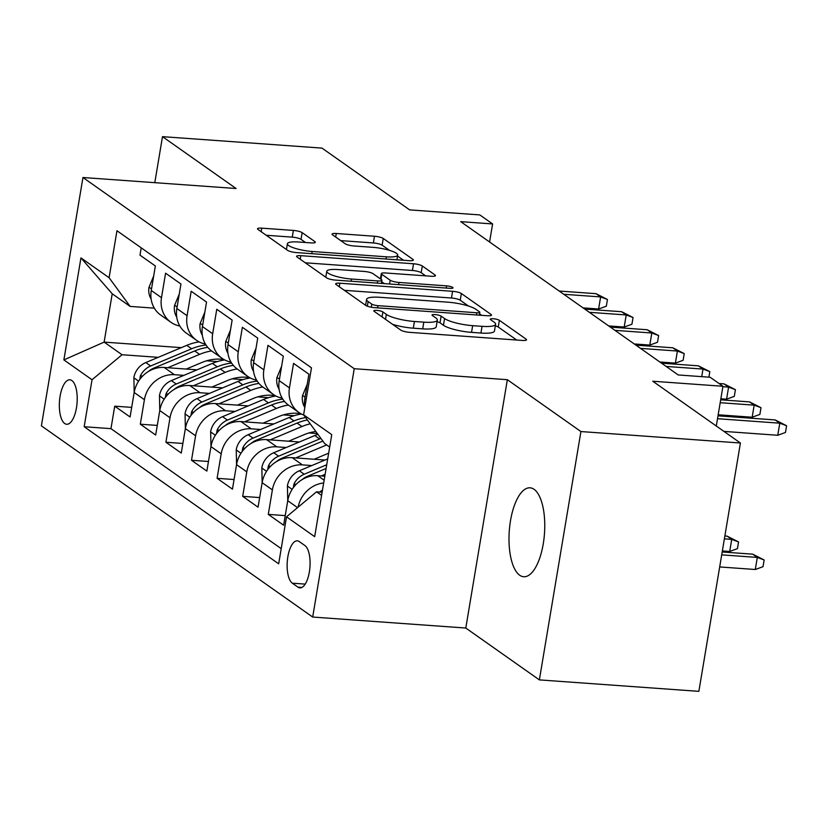 <?xml version="1.0" encoding="UTF-8"?>
<svg xmlns="http://www.w3.org/2000/svg" width="828" height="828" viewBox="0 0 828 828"><rect width="100%" height="100%" fill="white"/><g stroke="black" fill="none" stroke-linecap="round" stroke-linejoin="round"><path stroke-width="1.24" d="M376.75 310.386A4.782 1.025 9.5 0 0 373.79 310.831A4.782 1.025 9.5 0 0 374.121 311.307L400.814 330.124A6.841 1.459 9.5 0 0 409.591 332.339L522.302 340.432A6.841 1.459 9.5 0 0 526.536 339.791A6.841 1.459 9.5 0 0 526.059 339.107L499.367 320.301A4.782 1.025 9.5 0 0 493.229 318.749A4.782 1.025 9.5 0 0 490.259 319.194A4.782 1.025 9.5 0 0 490.6 319.67L494.057 322.102A21.88 4.657 9.5 0 1 495.589 324.276A21.88 4.657 9.5 0 1 482.051 326.335L472.664 325.663A21.88 4.657 9.5 0 1 444.584 318.552L441.127 316.12A4.782 1.025 9.5 0 0 434.99 314.568A4.782 1.025 9.5 0 0 432.03 315.013A4.782 1.025 9.5 0 0 432.361 315.489L435.818 317.921A21.88 4.657 9.5 0 1 437.35 320.094A21.88 4.657 9.5 0 1 423.812 322.154L414.424 321.481A21.88 4.657 9.5 0 1 386.345 314.371L382.888 311.939A4.782 1.025 9.5 0 0 376.75 310.386M519.694 575.232A44.577 17.647 -85.9 0 0 523.689 576.743A44.577 17.647 -85.9 0 0 543.986 538.728A44.577 17.647 -85.9 0 0 534.07 489.317A44.577 17.647 -85.9 0 0 530.075 487.816A44.577 17.647 -85.9 0 0 509.769 525.832A44.577 17.647 -85.9 0 0 519.694 575.232M64.677 423.501A22.284 8.818 -85.9 0 0 66.675 424.257A22.284 8.818 -85.9 0 0 76.828 405.254A22.284 8.818 -85.9 0 0 71.87 380.549A22.284 8.818 -85.9 0 0 69.873 379.793A22.284 8.818 -85.9 0 0 59.719 398.806A22.284 8.818 -85.9 0 0 64.677 423.501M302.148 232.637A6.841 1.459 9.5 0 0 293.381 230.422L261.751 228.145A6.841 1.459 9.5 0 0 257.518 228.787A6.841 1.459 9.5 0 0 258.005 229.47L287.647 250.366A6.841 1.459 9.5 0 0 296.424 252.581L409.135 260.675A6.841 1.459 9.5 0 0 413.369 260.033A6.841 1.459 9.5 0 0 412.893 259.35L383.25 238.464A6.841 1.459 9.5 0 0 374.473 236.239L336.271 233.496A6.841 1.459 9.5 0 0 332.038 234.138A6.841 1.459 9.5 0 0 332.525 234.821L345.204 243.763A6.841 1.459 9.5 0 0 353.98 245.978L372.921 247.344A18.288 3.892 9.5 0 1 397.678 255.096A18.288 3.892 9.5 0 1 386.365 256.815L312.156 251.484A18.288 3.892 9.5 0 1 287.399 243.732A18.288 3.892 9.5 0 1 298.722 242.014L311.09 242.904A6.841 1.459 9.5 0 0 315.323 242.262A6.841 1.459 9.5 0 0 314.837 241.579L302.148 232.637L301.03 239.354A6.841 1.459 9.5 0 0 292.253 237.129L266.223 235.266M580.925 431.554L507.347 379.7L465.791 628.038L539.37 679.891L580.925 431.554L740.418 443.011L652.764 381.232L722.947 386.272L710.145 377.257L678.246 374.96L460.71 221.645L492.608 223.943L479.816 214.918L409.643 209.877L321.988 148.108L162.495 136.651L154.795 182.677M507.347 379.7L354.239 368.708L82.955 177.513L236.073 188.505L162.495 136.651M339.884 283.207A6.841 1.459 9.5 0 0 335.65 283.849A6.841 1.459 9.5 0 0 336.127 284.532L365.769 305.418A6.841 1.459 9.5 0 0 374.546 307.643L487.268 315.737A6.841 1.459 9.5 0 0 491.49 315.095A6.841 1.459 9.5 0 0 491.014 314.412L461.372 293.526A6.841 1.459 9.5 0 0 452.595 291.301L339.884 283.207L339.283 286.757M326.708 277.887L297.066 257.001A6.841 1.459 9.5 0 1 296.59 256.318A6.841 1.459 9.5 0 1 300.812 255.676L413.534 263.77A6.841 1.459 9.5 0 1 422.311 265.995L434.99 274.937A6.841 1.459 9.5 0 1 435.476 275.61A6.841 1.459 9.5 0 1 431.243 276.252L385.527 272.971A6.841 1.459 9.5 0 0 381.304 273.613A6.841 1.459 9.5 0 0 381.78 274.296L390.195 280.226A6.841 1.459 9.5 0 0 398.972 282.441L446.561 285.867A4.782 1.025 9.5 0 1 453.04 287.896A4.782 1.025 9.5 0 1 450.08 288.341L335.485 280.112A6.841 1.459 9.5 0 1 326.708 277.887M740.418 443.011L698.863 691.349L539.37 679.891M131.693 407.386L114.73 406.175L130.079 416.991L134.177 392.493L144.414 399.707A27.862 24.892 -54.8 0 1 174.429 374.691L183.837 375.374M157.279 425.426L140.315 424.205L155.674 435.031L159.773 410.533L170.009 417.747A27.862 24.892 -54.8 0 1 200.024 392.731L209.432 393.404M182.874 443.466L165.91 442.245L181.27 453.071L185.368 428.573L195.605 435.787A27.862 24.892 -54.8 0 1 225.62 410.771L235.028 411.444M208.47 461.496L191.506 460.285L206.855 471.101L210.954 446.602L221.2 453.816A27.862 24.892 -54.8 0 1 251.205 428.811L260.613 429.484M234.055 479.536L217.091 478.315L232.451 489.141L236.549 464.643L246.785 471.856A27.862 24.892 -54.8 0 1 276.8 446.841L286.209 447.513M259.65 497.576L242.687 496.355L258.046 507.181L262.145 482.683L272.381 489.897A27.862 24.892 -54.8 0 1 302.396 464.881L311.804 465.553M285.246 515.606L268.282 514.395L283.631 525.211L287.74 500.712A27.862 24.892 -54.8 0 1 317.745 475.696L324.804 476.203M304.776 407.8A27.862 24.892 -54.8 0 1 304.808 398.692L308.906 374.194L293.557 363.378L289.448 387.877A27.862 24.892 -54.8 0 0 298.918 412.479A27.862 24.892 -54.8 0 0 303.804 415.076M298.918 412.479L288.682 405.265A27.862 24.892 125.2 0 1 279.212 380.663L283.311 356.164L267.961 345.338L263.863 369.837A27.862 24.892 -54.8 0 0 273.333 394.438A27.862 24.892 -54.8 0 0 282.193 398.164M273.333 394.438L263.097 387.225A27.862 24.892 125.2 0 1 253.627 362.623L257.725 338.124L242.366 327.298L238.267 351.796A27.862 24.892 -54.8 0 0 247.738 376.409A27.862 24.892 -54.8 0 0 256.597 380.135M247.738 376.409L237.501 369.195A27.862 24.892 125.2 0 1 228.031 344.583L232.13 320.084L216.77 309.268L212.672 333.767A27.862 24.892 -54.8 0 0 222.142 358.369A27.862 24.892 -54.8 0 0 231.012 362.095M222.142 358.369L211.906 351.155A27.862 24.892 125.2 0 1 202.436 326.553L206.534 302.054L191.185 291.228L187.087 315.727A27.862 24.892 -54.8 0 0 196.557 340.329A27.862 24.892 -54.8 0 0 205.416 344.055M196.557 340.329L186.321 333.115A27.862 24.892 125.2 0 1 176.85 308.513L180.949 284.014L165.59 273.188L161.491 297.687A27.862 24.892 -54.8 0 0 170.961 322.299A27.862 24.892 -54.8 0 0 179.821 326.025M232.161 378.841L242.966 379.617M199.093 341.881A53.282 47.6 -54.8 0 0 186.786 345.348L145.79 362.56A18.454 16.488 -54.8 0 0 133.877 377.454L134.188 392.472A27.862 24.892 125.2 0 1 164.192 367.477L197.023 369.837M257.756 396.881L268.551 397.657M224.678 359.911A53.282 47.6 -54.8 0 0 212.382 363.389L171.386 380.601A18.454 16.488 -54.8 0 0 159.473 395.484L159.773 410.512A27.862 24.892 125.2 0 1 189.788 385.517L222.608 387.877M283.352 414.911L294.147 415.687M185.368 428.573A27.862 24.892 125.2 0 1 215.373 403.557L248.203 405.906M308.937 432.951L317.352 433.551M210.954 446.602A27.862 24.892 125.2 0 1 240.969 421.587L273.799 423.946M236.549 464.643A27.862 24.892 125.2 0 1 266.564 439.627L299.384 441.986M317.911 434.327A53.282 47.6 -54.8 0 0 314.743 435.538L273.757 452.75A18.454 16.488 -54.8 0 0 261.845 467.634L262.145 482.662A27.862 24.892 125.2 0 1 292.16 457.667L324.98 460.026M304.901 545.538L299.27 541.564A21.59 8.549 -85.9 0 0 297.335 540.839A21.59 8.549 -85.9 0 0 287.502 559.252A21.59 8.549 -85.9 0 0 292.315 583.181L297.945 587.145A21.59 8.549 -85.9 0 0 299.881 587.88A21.59 8.549 -85.9 0 0 309.713 569.467A21.59 8.549 -85.9 0 0 304.901 545.538M354.239 368.708L312.684 617.046L41.4 425.851L82.955 177.513M114.73 406.175L110.962 428.656L84.166 426.731L278.674 563.816L286.529 516.827L316.544 491.811L322.123 492.215M84.166 426.731L92.032 379.752L63.88 359.911L80.947 257.891L109.099 277.732L116.965 230.743L311.473 367.829L303.607 414.807L331.759 434.648L314.681 536.668L286.529 516.827M141.226 247.841L139.994 255.159L155.353 265.974L151.255 290.473A27.862 24.892 125.2 0 0 160.725 315.085L170.961 322.299M298.111 507.181A27.862 24.892 -54.8 0 1 323.665 482.983M268.282 514.395L272.381 489.897M242.687 496.355L246.785 471.856M217.091 478.315L221.2 453.816M191.506 460.285L195.605 435.787M165.91 442.245L170.009 417.747M140.315 424.205L144.414 399.707M110.962 428.656L281.209 548.643M181.311 347.646L104.131 342.109L122.047 354.736L158.251 357.334M206.565 360.801L217.371 361.577M316.544 491.811L321.595 495.372M329.679 447.048L324.628 443.487L303.607 414.807M465.791 628.038L312.684 617.046M489.586 242.004L492.608 223.943M716.292 426.006L722.947 386.272M154.329 308.151L130.131 306.412L112.215 293.785L104.131 342.109L63.88 359.911M109.099 277.732L130.131 306.412M122.047 354.736L92.032 379.752M80.947 257.891L112.215 293.785M392.596 324.328A21.88 4.657 9.5 0 0 413.296 328.188L414.424 321.481M437.35 320.094L436.232 326.812A21.88 4.657 9.5 0 1 422.694 328.861L413.296 328.188M495.589 324.276L494.471 330.993A21.88 4.657 9.5 0 1 480.933 333.042L471.536 332.37A21.88 4.657 9.5 0 1 443.456 325.269L440.01 322.827A4.782 1.025 9.5 0 0 437.07 321.761M516.713 340.029L498.239 327.019A4.782 1.025 9.5 0 0 495.31 325.953M468.462 306.029L460.244 300.233A6.841 1.459 9.5 0 0 451.477 298.018L344.344 290.328M481.668 315.333L479.567 313.853M371.772 304.104A4.782 1.025 9.5 0 0 377.92 305.656L476.856 312.767A4.782 1.025 9.5 0 0 479.816 312.311A4.782 1.025 9.5 0 0 479.484 311.835L475.841 309.268A21.88 4.657 9.5 0 0 447.762 302.168L380.135 297.314A21.88 4.657 9.5 0 0 366.597 299.363A21.88 4.657 9.5 0 0 368.129 301.537L371.772 304.104L371.254 307.209M305.284 262.797L412.406 270.487L413.534 263.77M425.654 275.859L421.183 272.702A6.841 1.459 9.5 0 0 412.406 270.487M381.667 281.717L384.368 283.621M338.093 269.566A18.288 3.892 9.5 0 0 326.781 271.284A18.288 3.892 9.5 0 0 351.538 279.036L377.682 280.92A6.841 1.459 9.5 0 0 381.915 280.278A6.841 1.459 9.5 0 0 381.429 279.595L373.014 273.664A6.841 1.459 9.5 0 0 364.237 271.439L338.093 269.566M305.491 242.5L301.03 239.354M389.419 250.315L382.122 245.171A6.841 1.459 9.5 0 0 373.345 242.956L340.743 240.617M403.546 260.271L397.523 256.028M319.763 492.049A18.454 16.488 -54.8 0 1 322.485 490.072M752.714 554.17L764.14 559.976L763.012 566.694L755.291 569.498L757.32 557.42L752.714 554.17L722.182 551.986M764.14 559.976L757.32 557.42L721.705 554.863M755.291 569.498L719.677 566.942M723.951 431.398L777.761 435.269L779.779 423.18L717.514 418.709M775.174 419.941L786.6 425.747L779.779 423.18L775.174 419.941L718 415.832M786.6 425.747L785.472 432.454L777.761 435.269M321.305 475.955L325.114 474.361M287.74 500.702L287.43 485.674A18.454 16.488 -54.8 0 1 299.343 470.78L327.702 458.878M302.013 479.671A18.454 16.488 -54.8 0 1 307.281 476.379L326.097 468.472M326.718 464.756L304.207 474.216A18.454 16.488 125.2 0 0 293.919 484.121L293.319 487.651M727.119 536.14L738.545 541.947L737.417 548.654L729.706 551.469L731.724 539.38L727.119 536.14L724.862 535.975M738.545 541.947L731.724 539.38L724.386 538.852M729.706 551.469L722.358 550.941M314.174 459.25L328.664 453.164M295.71 457.915L326.667 444.926M276.428 461.641A18.454 16.488 -54.8 0 1 281.686 458.339L322.682 441.127A53.282 47.6 -54.8 0 1 322.848 441.055M320.922 438.426A53.282 47.6 125.2 0 0 319.608 438.964L278.622 456.176A18.454 16.488 125.2 0 0 268.334 466.081L267.734 469.611M288.589 441.21L304.373 434.576A44.226 39.506 -54.8 0 1 315.861 431.523M270.114 439.885L301.951 426.513A53.282 47.6 -54.8 0 1 310.21 423.822M236.56 464.622L236.249 449.594A18.454 16.488 -54.8 0 1 248.162 434.71L289.158 417.498A53.282 47.6 -54.8 0 1 301.464 414.021M250.832 443.601A18.454 16.488 -54.8 0 1 256.1 440.299L297.086 423.087A53.282 47.6 -54.8 0 1 307.385 419.962M305.625 417.56A53.282 47.6 125.2 0 0 294.012 420.924L253.026 438.136A18.454 16.488 125.2 0 0 242.739 448.051L242.138 451.57M262.993 423.17L278.777 416.546A44.226 39.506 -54.8 0 1 300.771 413.648M244.529 421.845L276.355 408.483A53.282 47.6 -54.8 0 1 288.382 405.047M210.964 446.582L210.654 431.564A18.454 16.488 -54.8 0 1 222.566 416.67L263.563 399.458A53.282 47.6 -54.8 0 1 275.869 395.991M225.237 425.561A18.454 16.488 -54.8 0 1 230.505 422.27L271.491 405.058A53.282 47.6 -54.8 0 1 284.532 401.476M282.803 399.148A53.282 47.6 125.2 0 0 268.427 402.884L227.431 420.096A18.454 16.488 125.2 0 0 217.143 430.011L216.543 433.53M307.219 384.264L302.489 395.732A18.454 16.488 125.2 0 0 304.704 407.314M718.176 414.787L752.166 417.229L754.184 405.151L720.194 402.708M749.578 401.901L761.004 407.707L754.184 405.151L749.578 401.901L720.681 399.82M761.004 407.707L759.887 414.414L752.166 417.229M281.634 366.235L276.894 377.692A18.454 16.488 125.2 0 0 279.108 389.284M720.846 398.785L726.57 399.189L728.599 387.111L722.875 386.697M723.993 383.861L735.419 389.667L728.599 387.111L723.993 383.861L719.025 383.509M735.419 389.667L734.291 396.384L726.57 399.189M256.038 348.195L251.298 359.662A18.454 16.488 125.2 0 0 253.513 371.244M701.73 376.647L703.003 369.071L666.136 366.431M698.397 365.831L709.824 371.637L703.003 369.071L698.397 365.831L661.531 363.181M709.824 371.637L708.892 377.164M230.443 330.155L225.702 341.622A18.454 16.488 125.2 0 0 227.928 353.204M659.864 362.002L675.389 363.119L677.407 351.041L640.551 348.391M672.802 347.791L684.228 353.597L677.407 351.041L672.802 347.791L635.945 345.141M684.228 353.597L683.11 360.304L675.389 363.119M237.398 405.14L253.182 398.506A44.226 39.506 -54.8 0 1 275.175 395.618M218.934 403.805L250.77 390.443A53.282 47.6 -54.8 0 1 262.797 387.018M185.368 428.552L185.068 413.524A18.454 16.488 -54.8 0 1 196.981 398.641L237.967 381.429A53.282 47.6 -54.8 0 1 250.273 377.951M199.641 407.531A18.454 16.488 -54.8 0 1 204.909 404.23L245.906 387.018A53.282 47.6 -54.8 0 1 258.947 383.436M257.208 381.108A53.282 47.6 125.2 0 0 242.832 384.854L201.835 402.066A18.454 16.488 125.2 0 0 191.558 411.971L190.947 415.501M204.858 312.115L200.117 323.582A18.454 16.488 125.2 0 0 202.332 335.174M634.269 343.962L649.794 345.079L651.822 333.001L614.956 330.351M647.206 329.751L658.643 335.557L651.822 333.001L647.206 329.751L610.35 327.101M658.643 335.557L657.515 342.274L649.794 345.079M211.802 387.1L227.596 380.466A44.226 39.506 -54.8 0 1 249.59 377.578M193.338 385.776L225.175 372.403A53.282 47.6 -54.8 0 1 237.201 368.977M174.056 389.491A18.454 16.488 -54.8 0 1 179.314 386.19L220.31 368.977A53.282 47.6 -54.8 0 1 233.351 365.396M231.612 363.078A53.282 47.6 125.2 0 0 217.236 366.814L176.25 384.026A18.454 16.488 125.2 0 0 165.962 393.942L165.362 397.461M179.262 294.085L174.522 305.553A18.454 16.488 125.2 0 0 176.737 317.134M608.683 325.932L624.198 327.05L626.227 314.961L589.36 312.311M621.621 311.721L633.047 317.517L626.227 314.961L621.621 311.721L584.754 309.072M633.047 317.517L631.919 324.234L624.198 327.05M186.217 369.06L202.001 362.436A44.226 39.506 -54.8 0 1 223.995 359.538M167.753 367.736L199.579 354.374A53.282 47.6 -54.8 0 1 211.606 350.937M148.46 371.451A18.454 16.488 -54.8 0 1 153.729 368.16L194.715 350.948A53.282 47.6 -54.8 0 1 207.756 347.367M206.027 345.038A53.282 47.6 125.2 0 0 191.651 348.774L150.655 365.986A18.454 16.488 125.2 0 0 140.367 375.902L139.766 379.421M153.666 276.045L148.926 287.513A18.454 16.488 125.2 0 0 151.151 299.094M583.088 307.892L598.613 309.01L600.631 296.931L563.775 294.282M596.025 293.681L607.452 299.488L600.631 296.931L596.025 293.681L559.159 291.032M607.452 299.488L606.334 306.194L598.613 309.01M164.192 367.477L174.429 374.691M189.788 385.517L200.024 392.731M215.373 403.557L225.62 410.771M240.969 421.587L251.205 428.811M266.564 439.627L276.8 446.841M292.16 457.667L302.396 464.881M317.745 475.696L324.131 480.199M304.808 398.692L306.143 399.634M151.255 290.473L161.491 297.687M176.85 308.513L187.087 315.727M202.436 326.553L212.672 333.767M228.031 344.583L238.267 351.796M253.627 362.623L263.863 369.837M279.212 380.663L289.448 387.877M287.74 500.712L297.562 507.636M301.899 587.435L297.945 587.145M305.19 584.102L292.315 583.181M385.517 319.339L386.345 314.371M422.694 328.861L423.812 322.154M440.01 322.827L441.127 316.12M443.456 325.269L444.584 318.552M471.536 332.37L472.664 325.663M480.933 333.042L482.051 326.335M498.239 327.019L499.367 320.301M525.863 340.277L526.059 339.107M382.06 316.907L382.888 311.939M451.477 298.018L452.595 291.301M460.244 300.233L461.372 293.526M490.818 315.582L491.014 314.412M377.547 307.861L377.92 305.656M476.493 314.961L476.856 312.767M367.353 306.184L368.129 301.537M300.222 259.226L300.812 255.676M421.183 272.702L422.311 265.995M434.803 276.097L434.99 274.937M380.952 279.253L381.78 274.296M389.564 283.994L390.195 280.226M398.599 284.646L398.972 282.441M446.199 288.061L446.561 285.867M351.165 281.241L351.538 279.036M377.309 283.114L377.682 280.92M314.64 242.749L314.837 241.579M311.794 253.689L312.156 251.484M385.993 259.009L386.365 256.815M335.682 237.046L336.271 233.496M373.345 242.956L374.473 236.239M382.122 245.171L383.25 238.464M412.696 260.52L412.893 259.35M261.162 231.695L261.751 228.145M292.253 237.129L293.381 230.422M287.44 486.057L292.139 489.369M307.281 476.379L308.037 476.907M299.343 470.78L304.207 474.216M296.196 484.287L293.919 484.121M261.845 468.017L266.544 471.329M314.743 435.538L319.608 438.964M281.686 458.339L282.451 458.878M273.757 452.75L278.622 456.176M270.601 466.247L268.334 466.081M236.249 449.977L240.958 453.289M297.086 423.087L301.951 426.513M289.158 417.498L294.012 420.924M256.1 440.299L256.856 440.838M248.162 434.71L253.026 438.136M245.016 448.207L242.739 448.051M210.664 431.947L215.363 435.259M271.491 405.058L276.355 408.483M263.563 399.458L268.427 402.884M230.505 422.27L231.26 422.797M222.566 416.67L227.431 420.096M219.42 430.177L217.143 430.011M305.066 397.181L302.603 395.442M279.471 379.141L277.007 377.402M253.875 361.101L251.412 359.373M228.29 343.071L225.827 341.333M185.068 413.907L189.767 417.219M245.906 387.018L250.77 390.443M237.967 381.429L242.832 384.854M204.909 404.23L205.675 404.768M196.981 398.641L201.835 402.066M193.824 412.137L191.558 411.971M202.694 325.031L200.231 323.293M159.473 395.867L164.172 399.179M220.31 368.977L225.175 372.403M212.382 363.389L217.236 366.814M179.314 386.19L180.08 386.728M171.386 380.601L176.25 384.026M168.229 394.097L165.962 393.942M177.099 306.991L174.636 305.263M133.888 377.827L138.587 381.149M194.715 350.948L199.579 354.374M186.786 345.348L191.651 348.774M153.729 368.16L154.484 368.688M145.79 362.56L150.655 365.986M142.644 376.067L140.367 375.902M151.503 288.951L149.05 287.223M479.34 315.168L479.816 312.311M365.603 305.304L366.597 299.363M380.414 278.881L381.304 273.613M325.777 277.235L326.781 271.284M381.387 283.404L381.915 280.278M286.436 249.507L287.399 243.732M396.891 259.795L397.678 255.096"/></g></svg>
